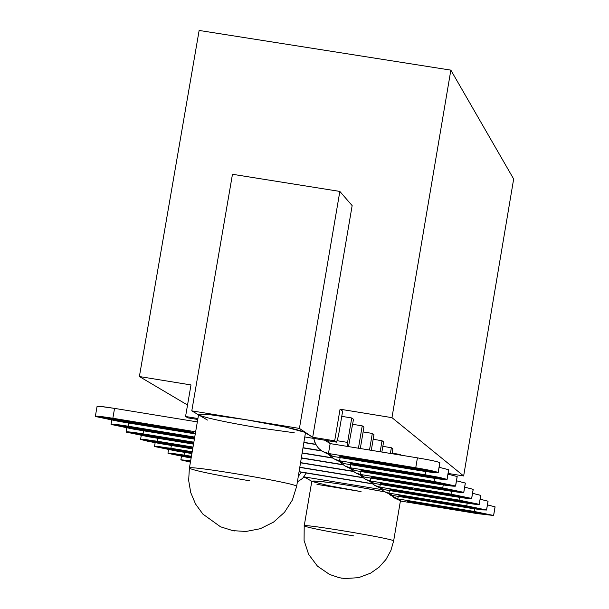 <?xml version="1.0" encoding="UTF-8"?>
<svg xmlns="http://www.w3.org/2000/svg" width="609" height="609" viewBox="0 0 609 609"><rect width="100%" height="100%" fill="white"/><g stroke="black" fill="none" stroke-linecap="round" stroke-linejoin="round"><path stroke-width="0.91" d="M342.646 411.144L338.414 435.998L342.646 411.144L340.058 409.202L334.676 440.84L336.587 442.149L338.414 435.998L336.587 442.149L305.079 437.003L336.587 442.149L334.676 440.84L340.058 409.202L342.646 411.144M185.562 416.495L190.99 384.934L139.385 376.537L187.534 405.038L139.385 376.537L199.135 30.45L450.85 70.134L513.661 179L450.85 70.134L391.968 417.652L340.058 409.202L391.968 417.652L463.647 475.972L391.968 417.652L450.85 70.134L199.135 30.45L139.385 376.537L190.99 384.934L185.562 416.495L197.917 418.512L185.562 416.495L187.983 417.888L185.562 416.495M197.758 419.479L187.983 417.888L197.758 419.479M347.579 442.416L351.736 417.972L341.756 416.35L351.736 417.972L347.579 442.416L337.021 440.688L347.579 442.416L347.336 446.405L347.579 442.416M353.502 419.296L348.493 446.595L353.502 419.296L351.736 417.972L353.502 419.296M304.157 442.378L315.607 444.243L304.157 442.378M315.736 444.486L304.119 442.591L315.736 444.486M448.095 473.429L463.647 475.972L513.661 179L463.647 475.972L448.095 473.429M352.649 424.298L362.233 425.858L363.931 427.13L360.3 448.521L363.931 427.13L362.233 425.858L352.649 424.298M372.32 433.433L373.949 434.659L371.292 450.317L373.949 434.659L372.32 433.433L363.116 431.933L372.32 433.433L369.503 450.028L372.32 433.433M382.026 440.726L383.594 441.898L381.873 452.045L383.594 441.898L382.026 440.726L373.165 439.279L382.026 440.726L380.153 451.764L382.026 440.726M391.366 447.737L392.874 448.871L392.051 453.713L392.874 448.871L391.366 447.737L382.84 446.344L391.366 447.737L390.399 453.439L391.366 447.737M400.357 454.497L401.331 455.22L400.357 454.497L392.15 453.157L400.357 454.497L400.265 455.052L400.357 454.497M303.998 476.87L381.188 489.514L303.998 476.87M372.373 483.851L299.133 471.853L372.373 483.851M372.107 483.63L299.164 471.678L372.107 483.63M299.917 467.248L362.69 477.525L299.917 467.248M362.987 477.753L299.887 467.423L362.987 477.753M300.701 462.65L352.931 471.199L300.701 462.65M353.25 471.442L300.671 462.832L353.25 471.442M301.516 457.869L342.814 464.629L301.516 457.869M343.164 464.88L301.485 458.067L343.164 464.88M302.361 452.906L332.316 457.808L302.361 452.906M332.704 458.075L302.33 453.111L332.704 458.075M303.244 447.744L321.423 450.721L303.244 447.744M358.435 448.216L362.233 425.858L358.435 448.216M321.864 451.003L303.206 447.958L321.864 451.003M352.147 205.614L312.683 437.254L334.676 440.84L312.683 437.254L352.147 205.614L339.845 191.424L352.147 205.614M306.022 477.928L303.472 477.509L306.022 477.928L311.808 481.323L306.022 477.928M294.238 432.763L258.726 427.838C226.624 422.41 206.71 418.162 198.991 415.094L207.479 420.073L198.679 414.874L199.09 414.272L201.191 414.135L209.61 414.676L245.564 419.639L191.789 410.862L299.422 428.424L339.845 191.424L232.463 174.281L191.789 410.862L198.549 414.836L191.789 410.862L232.463 174.281L339.845 191.424L299.422 428.424L312.683 437.254L305.748 433.045M361.061 491.585L316.977 484.361L361.061 491.585L328.487 485.639L312.059 481.475C311.922 480.181 325.198 481.65 351.903 485.883L384.827 491.897C345.387 484.368 321.05 480.821 311.816 481.277L304.203 525.94C300.412 523.101 393.886 538.798 393.65 540.891L393.65 540.891C393.886 538.798 300.412 523.101 304.203 525.94C308.474 527.721 324.924 531.033 353.547 535.874M299.422 428.424L245.564 419.639L285.484 427.054L305.512 432.481L299.422 428.424M189.369 468.275L188.661 480.425L190.731 492.582L195.55 504.031L202.881 514.095L220.511 526.785L232.828 530.645L245.967 531.474L260.294 528.703L273.502 522.157L284.487 512.321L292.389 500.012L296.674 486.271L305.512 432.481C298.418 429.49 278.435 425.211 245.564 419.639C215.989 414.957 200.323 413.336 198.564 414.752L189.369 468.275C184.321 464.248 296.583 483.203 296.674 486.271L296.674 486.271C296.583 483.203 184.321 464.248 189.369 468.275C194.85 470.742 214.947 474.913 249.66 480.805M341.748 578.177L341.352 578.154L341.748 578.177M234.572 530.934L233.879 530.896L234.572 530.934M392.478 495.444L384.728 491.821L392.478 495.444L388.968 493.138L389.417 490.511L388.968 493.138L388.245 493.008L384.165 491.532L380.282 488.669L384.439 491.676L388.968 493.138L466.753 505.889L467.202 503.217L466.753 505.889L388.968 493.138L392.478 495.444L469.706 508.096L392.478 495.444M401.171 501.138L393.589 497.599L401.171 501.138L397.791 498.916L398.217 496.381L397.791 498.916L389.303 494.569L397.791 498.916L474.183 511.446L474.617 508.873L474.183 511.446L397.791 498.916L401.171 501.138L477.037 513.577L401.171 501.138M313.726 438.419L315.805 444.6L318.827 448.597L322.747 451.52L328.464 453.499L330.147 443.596L324.901 440.238L330.147 443.596L328.464 453.499L326.782 453.142L322.131 451.17L318.4 448.155L315.066 443.116L313.726 438.419M328.259 440.787L329.515 443.466L328.259 440.787M332.887 456.4L323.98 452.144L332.887 456.4L328.464 453.499L415.749 467.765L417.424 457.854L330.147 443.596L417.424 457.854L415.749 467.765L328.464 453.499L332.887 456.4L419.479 470.559L332.887 456.4M329.743 455.585L334.417 459.079L339.563 460.769L340.104 457.58L339.563 460.769L338.741 460.617L334.09 458.912L329.743 455.585M343.811 463.556L335.117 459.414L343.811 463.556L339.563 460.769L425.105 474.761L425.653 471.511L425.105 474.761L339.563 460.769L343.811 463.556L428.683 477.441L343.811 463.556M340.652 462.726L345.212 466.113L350.221 467.758L350.738 464.69L350.221 467.758L349.421 467.605L344.9 465.954L340.652 462.726M354.301 470.43L345.813 466.41L354.301 470.43L350.221 467.758L434.088 481.475L434.613 478.362L434.088 481.475L350.221 467.758L354.301 470.43L437.528 484.048L354.301 470.43M351.142 469.592L355.595 472.873L360.467 474.472L360.97 471.518L360.467 474.472L355.283 472.721L351.142 469.592M364.395 477.045L356.105 473.124L364.395 477.045L360.467 474.472L442.728 487.931L443.23 484.939L442.728 487.931L360.467 474.472L364.395 477.045L446.039 490.405L364.395 477.045M374.109 483.409L366.009 479.595L374.109 483.409L370.333 480.927L370.812 478.095L370.333 480.927L369.572 480.79L365.278 479.23L361.221 476.192L365.575 479.382L370.333 480.927L451.041 494.143L451.528 491.265L451.041 494.143L370.333 480.927L374.109 483.409L454.223 496.525L374.109 483.409M370.934 482.549L375.182 485.647L379.826 487.147L380.282 484.414L379.826 487.147L379.08 487.01L374.261 485.145L370.934 482.549M383.464 489.537L375.54 485.815L383.464 489.537L379.826 487.147L459.041 500.126L459.506 497.355L459.041 500.126L379.826 487.147L383.464 489.537L462.109 502.417L383.464 489.537M306.19 473.01L302.795 478.248L297.436 481.841L302.559 478.491L306.19 473.01M298.395 476.2L301.394 472.219L298.395 476.2M184.519 452.358L184.047 455.075L191.432 456.286L184.047 455.075L184.519 452.358M191.135 458.021L189.102 457.686L191.135 458.021M191.896 453.56L176.13 450.98L191.896 453.56M171.373 445.445L170.885 448.27L192.208 451.764L158.31 446.481L154.686 446.549L176.13 450.98L154.511 446.42L170.885 448.27L171.373 445.445M192.695 448.932L162.656 444.014L192.695 448.932M157.723 438.259L157.213 441.198L193.015 447.059L144.409 439.386L140.763 439.47L148.337 441.388L162.656 444.014L140.572 439.34L157.213 441.198L157.723 438.259M193.517 444.121L148.665 436.782L193.517 444.121M143.534 430.799L143.001 433.852L193.852 442.172L129.968 432.017L126.284 432.124L148.665 436.782L126.086 431.979C126.398 431.484 132.039 432.108 143.001 433.852L143.534 430.799M194.378 439.112L134.117 429.254L194.378 439.112M128.773 423.027L128.225 426.209L194.728 437.087L114.949 424.344L111.241 424.481L134.117 429.254L111.028 424.328C111.333 423.811 117.065 424.435 128.225 426.209L128.773 423.027M197.339 421.908L114.553 408.388L112.848 418.254L195.641 431.789L112.848 418.254L114.553 408.388L197.339 421.908M195.276 433.897L118.976 421.428L195.276 433.897M480.136 499.205L488.06 501.237L486.583 510.037L469.706 508.096L482.183 509.893L486.538 509.999L466.753 505.889L486.538 509.999L488.022 501.192L480.136 499.205M432.862 500.941L477.075 508.188L483.006 509.421L477.943 508.85L404.878 496.875L398.887 495.635L403.858 496.19L429.878 500.408L398.872 495.612L419.746 499.311L419.829 498.801L419.746 499.311L422.722 499.837L422.829 499.22L422.722 499.837L431.005 501.199L431.103 500.636L431.005 501.199L448.962 504.1L449.046 503.59L448.962 504.1L451.939 504.625L452.045 504.008L451.939 504.625L460.229 505.988L460.328 505.424L460.229 505.988L463.061 506.406L463.144 505.904L463.061 506.406L483.013 509.429L432.862 500.941M487.444 504.899L495.087 506.855L493.633 515.503L477.037 513.577L493.594 515.465L474.183 511.446L493.594 515.465L495.048 506.817L487.444 504.899M440.886 506.566L484.307 513.691L490.123 514.894L485.145 514.323L413.374 502.562L407.505 501.344L412.392 501.9L437.947 506.049L407.482 501.329L427.975 504.952L428.058 504.458L427.975 504.952L430.898 505.47L431.005 504.876L430.898 505.47L439.036 506.81L439.127 506.269L439.036 506.81L456.674 509.657L456.758 509.17L456.674 509.657L459.597 510.175L459.696 509.581L459.597 510.175L467.742 511.514L467.834 510.974L467.742 511.514L470.521 511.925L470.605 511.446L470.521 511.925L490.131 514.902L440.886 506.566M419.479 470.559L433.41 472.515L438.153 472.523L430.86 470.559L415.749 467.765C428.439 469.904 435.907 471.488 438.153 472.523L439.82 462.642C437.582 461.584 430.114 459.993 417.424 457.854C429.954 459.97 437.422 461.569 439.82 462.642L438.214 472.584C437.719 473.14 431.469 472.462 419.479 470.559M377.877 462.345L427.48 470.452L434.187 471.876L428.569 471.282L346.628 457.884L339.837 456.453L345.333 457.024L377.877 462.345L345.333 457.024L339.807 456.43L346.628 457.884L346.734 457.252L346.628 457.884L434.202 471.891L377.877 462.345M428.683 477.441L442.355 479.367L447.029 479.397L439.904 477.486L425.105 474.761L447.029 479.397L448.658 469.714L439.112 467.278L448.711 469.767L447.082 479.45C446.58 479.976 440.452 479.306 428.683 477.441M387.963 469.425L436.577 477.372L443.139 478.758L437.627 478.172L357.308 465.032L350.662 463.639L356.067 464.203L387.963 469.425L356.067 464.203L350.632 463.609L357.308 465.032L357.407 464.423L357.308 465.032L443.154 478.773L387.963 469.425M437.528 484.048L450.942 485.952L455.547 485.997L434.088 481.475L455.547 485.997L457.146 476.504L447.973 474.167L457.199 476.558L455.601 486.051C455.098 486.553 449.077 485.891 437.528 484.048M397.647 476.223L445.308 484.018L451.741 485.373L446.321 484.787L367.57 471.899L361.068 470.536L366.374 471.107L397.647 476.223L366.374 471.107L361.038 470.513L367.57 471.899L367.669 471.313L367.57 471.899L451.756 485.388L397.647 476.223M446.039 490.405L459.209 492.285L463.746 492.346L442.728 487.931L463.746 492.346L465.314 483.036L456.491 480.79L465.36 483.082L463.792 492.392C463.289 492.879 457.374 492.217 446.039 490.405M406.964 482.762L453.713 490.412L460.008 491.729L454.679 491.151L377.435 478.507L371.071 477.174L376.286 477.738L406.964 482.762L376.286 477.738L371.041 477.151L377.435 478.507L377.527 477.943L377.435 478.507L460.023 491.745L406.964 482.762M464.675 487.162L473.216 489.362L471.678 498.497C471.168 498.961 465.352 498.299 454.223 496.525L467.156 498.375L471.632 498.451L451.041 494.143L471.632 498.451L473.17 489.316L464.675 487.162M415.924 489.05L461.797 496.563L467.963 497.85L462.726 497.271L386.928 484.855L380.694 483.561L385.824 484.117L412.818 488.494L380.671 483.538L402.343 487.383L402.435 486.835L402.343 487.383L405.442 487.938L405.556 487.269L405.442 487.938L414.036 489.347L414.135 488.745L414.036 489.347L432.656 492.346L432.748 491.798L432.656 492.346L435.755 492.902L435.861 492.232L435.755 492.902L444.357 494.31L444.456 493.709L444.357 494.31L447.288 494.744L447.379 494.204L447.288 494.744L467.978 497.865L415.924 489.05M462.109 502.417L474.807 504.244L479.222 504.328L459.041 500.126L479.222 504.328L480.729 495.368L472.554 493.298L480.775 495.406L479.268 504.374L462.109 502.417M424.549 495.109L469.577 502.486L475.621 503.742L470.475 503.171L396.071 490.976L389.958 489.705L395.005 490.268L424.549 495.109L395.005 490.268L389.935 489.689L396.071 490.976L396.162 490.458L396.071 490.976L475.637 503.757L424.549 495.109M168.099 453.362L184.047 455.075L171.692 453.317L168.099 453.362L189.102 457.686L168.099 453.362M191.234 457.42L171.669 453.941L191.325 456.895L171.616 453.911L191.234 457.42M192.002 452.974L158.325 447.143L189.955 452L158.271 447.105L192.002 452.974M192.802 448.277L144.462 440.079L192.901 447.722L144.409 440.041L192.802 448.277M183.987 441.86L130.067 432.74L193.746 442.796L130.006 432.694L187.229 442.439L183.987 441.86L184.093 441.266L183.987 441.86M193.616 443.55L187.229 442.439L193.616 443.55M170.094 434.415L121.967 426.544L115.086 425.105L120.179 425.63L194.606 437.802L115.025 425.067L173.398 435.009L170.094 434.415L170.2 433.791L170.094 434.415M194.499 438.404L173.398 435.009L194.499 438.404M97.28 406.698L101.025 406.515L114.553 408.388C103.187 406.584 97.349 405.967 97.052 406.538L95.369 416.259M95.575 416.526L95.354 416.366C95.643 415.818 101.475 416.449 112.848 418.254L99.32 416.366L95.575 416.526L118.976 421.428L95.575 416.526M155.638 426.665L106.537 418.642L99.503 417.165L104.672 417.683L186.247 431.02L193.205 432.481L187.922 431.941L155.638 426.665L155.744 426.018L155.638 426.665L159.01 427.267L159.147 426.475L159.01 427.267L168.244 428.782L168.366 428.089L168.244 428.782L171.335 429.231L171.449 428.599L171.335 429.231L187.922 431.941L188.029 431.324L187.922 431.941L193.251 432.519L186.247 431.02L99.442 417.119L106.537 418.642L106.651 418.01L106.537 418.642L123.087 421.344L123.201 420.69L123.087 421.344L126.466 421.953L126.603 421.154L126.466 421.953L135.693 423.461L135.815 422.768L135.693 423.461L138.776 423.91L138.89 423.278L138.776 423.91L155.638 426.665M190.67 460.693L181.025 459.924L190.419 462.155L180.865 459.81L190.67 460.693M190.495 461.736L184.535 460.503L190.579 461.234L184.481 460.465L190.495 461.736M433.912 501.116L433.829 501.618L433.912 501.116M441.89 506.734L441.814 507.221L441.89 506.734M428.675 470.658L428.569 471.282L428.675 470.658M411.981 467.918L411.874 468.557L411.981 467.918M408.829 467.385L408.715 468.093L408.829 467.385M399.542 465.786L399.413 466.57L399.542 465.786M396.17 465.329L396.063 465.969L396.17 465.329M379.194 462.558L379.087 463.198L379.194 462.558M376.058 462.033L375.936 462.733L376.058 462.033M366.778 460.427L366.641 461.211L366.778 460.427M363.398 459.97L363.291 460.61L363.398 459.97M437.726 477.57L437.627 478.172L437.726 477.57M421.359 474.883L421.261 475.492L421.359 474.883M418.269 474.365L418.155 475.043L418.269 474.365M409.172 472.797L409.042 473.551L409.172 472.797M405.868 472.34L405.761 472.957L405.868 472.34M389.227 469.63L389.121 470.239L389.227 469.63M386.144 469.113L386.03 469.783L386.144 469.113M377.055 467.545L376.925 468.298L377.055 467.545M373.743 467.088L373.637 467.704L373.743 467.088M446.42 484.208L446.321 484.787L446.42 484.208M430.373 481.574L430.274 482.161L430.373 481.574M427.343 481.064L427.229 481.711L427.343 481.064M418.413 479.527L418.292 480.25L418.413 479.527M415.178 479.085L415.079 479.679L415.178 479.085M398.865 476.421L398.766 477.007L398.865 476.421M395.842 475.911L395.736 476.558L395.842 475.911M386.928 474.373L386.806 475.096L386.928 474.373M383.685 473.931L383.586 474.525L383.685 473.931M454.778 490.588L454.679 491.151L454.778 490.588M439.036 488.007L438.944 488.57L439.036 488.007M436.067 487.504L435.96 488.136L436.067 487.504M427.305 486.005L427.191 486.698L427.305 486.005M424.13 485.563L424.039 486.134L424.13 485.563M408.129 482.952L408.038 483.516L408.129 482.952M405.168 482.45L405.061 483.074L405.168 482.45M396.421 480.943L396.299 481.643L396.421 480.943M393.239 480.509L393.148 481.08L393.239 480.509M417.051 489.233L416.959 489.773L417.051 489.233M470.567 502.646L470.475 503.171L470.567 502.646M455.41 500.164L455.319 500.682L455.41 500.164M452.54 499.677L452.441 500.255L452.54 499.677M444.106 498.231L443.991 498.87L444.106 498.231M441.053 497.804L440.962 498.329L441.053 497.804M425.638 495.284L425.546 495.81L425.638 495.284M422.775 494.797L422.676 495.383L422.775 494.797M414.348 493.351L414.242 493.998L414.348 493.351M411.296 492.925L411.204 493.457L411.296 492.925M191.843 452.342L191.744 452.936L191.843 452.342M183.317 450.866L183.202 451.543L183.317 450.866M180.18 450.432L180.089 450.98L180.18 450.432M164.864 447.935L164.765 448.475L164.856 447.935M181.551 445.857L181.452 446.42L181.551 445.857M178.643 445.377L178.536 445.994L178.643 445.377M169.957 443.862L169.835 444.57L169.957 443.862M166.752 443.421L166.653 443.999L166.752 443.421M151.146 440.886L151.047 441.441L151.146 440.886M187.351 441.708L187.229 442.439L187.351 441.708M167.886 438.625L167.78 439.211L167.886 438.625M164.925 438.137L164.811 438.777L164.925 438.137M156.071 436.592L155.942 437.323L156.071 436.592M152.806 436.143L152.699 436.744L152.806 436.143M136.888 433.555L136.789 434.141L136.888 433.555M185.593 436.326L185.486 436.935L185.593 436.326M182.563 435.823L182.449 436.486L182.563 435.823M173.527 434.247L173.398 435.009L173.527 434.247M153.674 431.103L153.567 431.712L153.674 431.103M150.659 430.609L150.545 431.271L150.659 430.609M141.631 429.025L141.501 429.787L141.631 429.025M138.296 428.576L138.19 429.2L138.296 428.576M122.074 425.935L121.967 426.544L122.074 425.935M400.402 500.986L393.65 540.891L390.871 550.566L385.939 559.519L379.072 567.2L370.63 573.145L358.579 577.667L344.77 578.55L339.282 577.72L329.56 574.447L317.464 566.157L308.626 554.357L304.081 540.404L304.203 525.94M486.583 510.037L488.06 501.237M493.633 515.503L495.087 506.855M438.214 472.584L439.881 462.703M447.082 479.45L448.711 469.767M455.601 486.051L457.199 476.558M463.792 492.392L465.36 483.082M471.678 498.497L473.216 489.362M479.268 504.374L480.775 495.406M167.947 453.165L168.548 449.663M154.526 446.336L155.15 442.713M140.588 439.249L141.235 435.496M126.109 431.888L126.779 427.99M111.044 424.229L111.744 420.18M180.881 459.742L181.459 456.362"/></g></svg>
